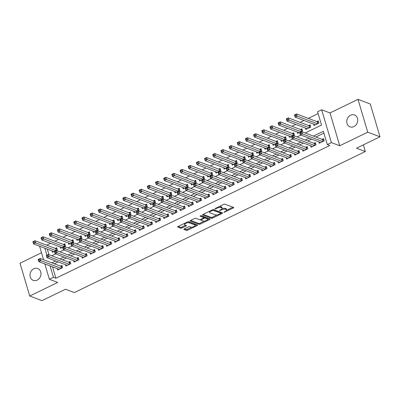 <?xml version="1.0" encoding="UTF-8"?>
<svg xmlns="http://www.w3.org/2000/svg" width="400" height="400" viewBox="0 0 400 400"><rect width="100%" height="100%" fill="white"/><g stroke="black" fill="none" stroke-linecap="round" stroke-linejoin="round"><path stroke-width="0.6" d="M223.89 212.315L233.315 208.04A0.97 0.345 163.5 0 0 233.765 207.58A0.97 0.345 163.5 0 0 233.635 207.465L224.965 204.2A0.97 0.345 163.5 0 0 223.68 204.405L215.155 208.535L214.93 208.935L216.935 208.255A3.105 1.1 163.5 0 1 221.045 207.595L221.765 207.865A3.105 1.1 163.5 0 1 222.175 208.23A3.105 1.1 163.5 0 1 220.74 209.69L219.41 210.625L221.415 209.945A3.105 1.1 163.5 0 1 225.525 209.285L226.245 209.555A3.105 1.1 163.5 0 1 226.655 209.92A3.105 1.1 163.5 0 1 225.22 211.38L223.89 212.315M37.17 280.13A6.33 5.365 -69.3 0 0 40.975 274.11A6.33 5.365 -69.3 0 0 37.72 268.53A6.33 5.365 -69.3 0 0 33.805 268.775A6.33 5.365 -69.3 0 0 30 274.795A6.33 5.365 -69.3 0 0 33.255 280.375A6.33 5.365 -69.3 0 0 37.17 280.13M353.925 126.595A6.33 5.365 -69.3 0 0 357.73 120.575A6.33 5.365 -69.3 0 0 354.48 114.995A6.33 5.365 -69.3 0 0 350.565 115.245A6.33 5.365 -69.3 0 0 346.755 121.265A6.33 5.365 -69.3 0 0 350.01 126.84A6.33 5.365 -69.3 0 0 353.925 126.595M184.305 228.865A0.97 0.345 163.5 0 0 183.855 229.325A0.97 0.345 163.5 0 0 183.985 229.44L186.415 230.355A0.97 0.345 163.5 0 0 187.7 230.15L197.17 225.56A0.97 0.345 163.5 0 0 197.62 225.1A0.97 0.345 163.5 0 0 197.49 224.99L188.82 221.72A0.97 0.345 163.5 0 0 187.535 221.925L178.065 226.515A0.97 0.345 163.5 0 0 177.62 226.97A0.97 0.345 163.5 0 0 177.745 227.085L180.685 228.195A0.97 0.345 163.5 0 0 181.97 227.985L186.02 226.02A0.97 0.345 163.5 0 0 186.47 225.565A0.97 0.345 163.5 0 0 186.34 225.45L184.885 224.9A2.595 0.92 163.5 0 1 184.54 224.6A2.595 0.92 163.5 0 1 186.235 223.16A2.595 0.92 163.5 0 1 189.175 222.82L194.885 224.975A2.595 0.92 163.5 0 1 195.23 225.275A2.595 0.92 163.5 0 1 193.53 226.715A2.595 0.92 163.5 0 1 190.59 227.055L189.64 226.695A0.97 0.345 163.5 0 0 188.355 226.905L184.305 228.865M52.545 266.855L55.915 278.24L53.465 277.315L49.375 279.3L44.83 263.945M380 136.805L367.73 132.18L358.01 99.36L370.28 103.985L380 136.805L356.5 148.195L365.33 151.53L74.325 292.58L65.49 289.25L41.99 300.64L29.72 296.015L57.72 282.445L49.375 279.3M358.01 99.36L330.015 112.93L339.735 145.75L367.73 132.18M339.735 145.75L331.39 142.605L327.305 144.585L323.365 131.28L313.455 136.08M55.915 278.24L329.76 145.51L327.305 144.585M211.37 218.26A0.97 0.345 163.5 0 0 212.655 218.055L222.12 213.465A0.97 0.345 163.5 0 0 222.57 213.005A0.97 0.345 163.5 0 0 222.445 212.895L213.775 209.625A0.97 0.345 163.5 0 0 212.49 209.83L203.02 214.42A0.97 0.345 163.5 0 0 202.57 214.875A0.97 0.345 163.5 0 0 202.7 214.99L211.37 218.26L211.105 217.375A0.97 0.345 163.5 0 0 212.39 217.165L217 214.93M209.645 219.51L200.175 224.1A0.97 0.345 163.5 0 1 198.895 224.305L190.225 221.04A0.97 0.345 163.5 0 1 190.095 220.925A0.97 0.345 163.5 0 1 190.545 220.465L194.595 218.505A0.97 0.345 163.5 0 1 195.88 218.295L199.395 219.62A0.97 0.345 163.5 0 0 200.68 219.415L203.37 218.11A0.97 0.345 163.5 0 0 203.815 217.655A0.97 0.345 163.5 0 0 203.69 217.54L200.03 216.16L201.15 215.615L209.965 218.94A0.97 0.345 163.5 0 1 210.095 219.055A0.97 0.345 163.5 0 1 209.645 219.51L209.415 218.73M41.515 252.765L20 263.195L29.72 296.015M52.025 250.9L52.435 252.29L57.34 249.91L56.685 247.695L55.255 248.385M60.2 246.94L60.61 248.325L65.515 245.95L64.86 243.73L63.43 244.425M68.375 242.975L68.785 244.365L73.69 241.985L73.03 239.77L71.6 240.46M76.55 239.015L76.96 240.4L81.865 238.025L81.205 235.805L79.775 236.5M84.72 235.05L85.135 236.44L90.04 234.06L89.38 231.845L87.95 232.54M92.895 231.09L93.31 232.475L98.21 230.1L97.555 227.88L96.125 228.575M101.07 227.125L101.48 228.515L106.385 226.135L105.73 223.92L104.3 224.615M109.245 223.165L109.655 224.555L114.56 222.175L113.905 219.96L112.475 220.65M117.42 219.2L117.83 220.59L122.735 218.215L122.08 215.995L120.65 216.69M125.595 215.24L126.005 216.63L130.91 214.25L130.255 212.035L128.825 212.725M133.77 211.28L134.18 212.665L139.085 210.29L138.425 208.07L136.995 208.765M141.945 207.315L142.355 208.705L147.26 206.325L146.6 204.11L145.17 204.8M150.115 203.355L150.53 204.74L155.435 202.365L154.775 200.145L153.345 200.84M158.29 199.39L158.705 200.78L163.605 198.4L162.95 196.185L161.52 196.88M166.465 195.43L166.875 196.815L171.78 194.44L171.125 192.22L169.695 192.915M174.64 191.465L175.05 192.855L179.955 190.48L179.3 188.26L177.87 188.955M182.815 187.505L183.225 188.895L188.13 186.515L187.475 184.3L186.045 184.99M190.99 183.545L191.4 184.93L196.305 182.555L195.65 180.335L194.215 181.03M199.165 179.58L199.575 180.97L204.48 178.59L203.82 176.375L202.39 177.065M207.34 175.62L207.75 177.005L212.655 174.63L211.995 172.41L210.565 173.105M215.51 171.655L215.925 173.045L220.83 170.665L220.17 168.45L218.74 169.145M223.685 167.695L224.1 169.08L229 166.705L228.345 164.485L226.915 165.18M231.86 163.73L232.27 165.12L237.175 162.745L236.52 160.525L235.09 161.22M240.035 159.77L240.445 161.16L245.35 158.78L244.695 156.565L243.265 157.255M248.21 155.81L248.62 157.195L253.525 154.82L252.87 152.6L251.44 153.295M256.385 151.845L256.795 153.235L261.7 150.855L261.045 148.64L259.61 149.33M264.56 147.885L264.97 149.27L269.875 146.895L269.215 144.675L267.785 145.37M272.735 143.92L273.145 145.31L278.05 142.93L277.39 140.715L275.96 141.41M280.905 139.96L281.32 141.345L286.225 138.97L285.565 136.75L284.135 137.445M289.08 135.995L289.495 137.385L294.395 135.005L293.74 132.79L292.31 133.485M297.255 132.035L297.665 133.425L302.57 131.045L301.915 128.83L300.485 129.52M305.43 128.07L305.84 129.46L310.745 127.085L310.09 124.865L308.66 125.56M318.86 141.85L319.27 143.24L324.175 140.86L323.52 138.645L322.09 139.335M310.685 145.815L311.095 147.2L316 144.825L315.345 142.605L313.915 143.3M302.51 149.775L302.92 151.165L307.825 148.785L307.17 146.57L305.74 147.26M294.335 153.735L294.75 155.125L299.65 152.75L298.995 150.53L297.565 151.225M286.16 157.7L286.575 159.085L291.48 156.71L290.82 154.495L289.39 155.185M277.99 161.66L278.4 163.05L283.305 160.67L282.645 158.455L281.215 159.15M269.815 165.625L270.225 167.01L275.13 164.635L274.47 162.415L273.04 163.11M261.64 169.585L262.05 170.975L266.955 168.595L266.3 166.38L264.865 167.07M253.465 173.55L253.875 174.935L258.78 172.56L258.125 170.34L256.695 171.035M245.29 177.51L245.7 178.9L250.605 176.52L249.95 174.305L248.52 174.995M237.115 181.475L237.525 182.86L242.43 180.485L241.775 178.265L240.345 178.96M228.94 185.435L229.355 186.825L234.255 184.445L233.6 182.23L232.17 182.92M220.765 189.395L221.18 190.785L226.085 188.405L225.425 186.19L223.995 186.885M212.595 193.36L213.005 194.745L217.91 192.37L217.25 190.15L215.82 190.845M204.42 197.32L204.83 198.71L209.735 196.33L209.075 194.115L207.645 194.81M196.245 201.285L196.655 202.67L201.56 200.295L200.905 198.075L199.47 198.77M188.07 205.245L188.48 206.635L193.385 204.255L192.73 202.04L191.3 202.73M179.895 209.21L180.305 210.595L185.21 208.22L184.555 206L183.125 206.695M171.72 213.17L172.13 214.56L177.035 212.18L176.38 209.965L174.95 210.655M163.545 217.13L163.96 218.52L168.86 216.145L168.205 213.925L166.775 214.62M155.37 221.095L155.785 222.48L160.69 220.105L160.03 217.885L158.6 218.58M147.2 225.055L147.61 226.445L152.515 224.065L151.855 221.85L150.425 222.545M139.025 229.02L139.435 230.405L144.34 228.03L143.68 225.81L142.25 226.505M130.85 232.98L131.26 234.37L136.165 231.99L135.51 229.775L134.075 230.465M122.675 236.945L123.085 238.33L127.99 235.955L127.335 233.735L125.905 234.43M114.5 240.905L114.91 242.295L119.815 239.915L119.16 237.7L117.73 238.39M106.325 244.865L106.735 246.255L111.64 243.88L110.985 241.66L109.555 242.355M98.15 248.83L98.565 250.215L103.465 247.84L102.81 245.625L101.38 246.315M89.975 252.79L90.39 254.18L95.295 251.8L94.635 249.585L93.205 250.28M81.805 256.755L82.215 258.14L87.12 255.765L86.46 253.545L85.03 254.24M73.63 260.715L74.04 262.105L78.945 259.725L78.285 257.51L76.855 258.2M65.455 264.68L65.865 266.065L70.77 263.69L70.115 261.47L68.685 262.165M323.91 133.13L315.91 137.005M311.58 139.105L307.735 140.97M303.405 143.065L299.56 144.93M295.23 147.03L291.385 148.895M287.055 150.99L283.21 152.855M278.88 154.955L275.035 156.82M270.71 158.915L266.865 160.78M262.535 162.88L258.69 164.74M254.36 166.84L250.515 168.705M246.185 170.805L242.34 172.665M238.01 174.765L234.165 176.63M229.835 178.725L225.99 180.59M221.66 182.69L217.815 184.555M213.485 186.65L209.64 188.515M205.315 190.615L201.47 192.475M197.14 194.575L193.295 196.44M188.965 198.54L185.12 200.4M180.79 202.5L176.945 204.365M172.615 206.46L168.77 208.325M164.44 210.425L160.595 212.29M156.265 214.385L152.42 216.25M148.09 218.35L144.245 220.21M139.92 222.31L136.075 224.175M131.745 226.275L127.9 228.135M123.57 230.235L119.725 232.1M115.395 234.195L111.55 236.06M107.22 238.16L103.375 240.025M99.045 242.12L95.2 243.985M90.87 246.085L87.025 247.95M82.695 250.045L78.85 251.91M74.525 254.01L70.68 255.87M66.35 257.97L62.505 259.835M58.175 261.935L54.33 263.795M57.28 268.64L57.69 270.03L62.595 267.65L61.94 265.435L60.51 266.125M318.13 113.615L308.3 118.38M303.97 120.475L300.125 122.34M295.795 124.44L291.95 126.305M287.62 128.4L283.775 130.265M279.45 132.365L275.6 134.225M271.275 136.325L267.43 138.19M263.1 140.29L259.255 142.15M254.925 144.25L251.08 146.115M246.75 148.21L242.905 150.075M238.575 152.175L234.73 154.04M230.4 156.135L226.555 158M222.225 160.1L218.38 161.96M214.055 164.06L210.205 165.925M205.88 168.025L202.035 169.885M197.705 171.985L193.86 173.85M189.53 175.945L185.685 177.81M181.355 179.91L177.51 181.775M173.18 183.87L169.335 185.735M165.005 187.835L161.16 189.7M156.83 191.795L152.985 193.66M148.66 195.76L144.81 197.62M140.485 199.72L136.64 201.585M132.31 203.685L128.465 205.545M124.135 207.645L120.29 209.51M115.96 211.605L112.115 213.47M107.785 215.57L103.94 217.435M99.61 219.53L95.765 221.395M91.435 223.495L87.59 225.355M83.265 227.455L79.415 229.32M75.09 231.42L71.245 233.28M66.915 235.38L63.07 237.245M58.74 239.34L54.895 241.205M50.565 243.305L46.72 245.17M47.29 249.115L48.95 254.725M313.605 124.11L314.015 125.5L318.92 123.12L318.265 120.905L316.835 121.595M365.33 151.53L363.36 144.87M43.585 259.745L39.655 246.48L39.935 246.34M305.215 132.975L321.525 125.07L317.585 111.765L321.67 109.785L331.39 142.605M330.015 112.93L321.67 109.785M50.09 265.93L53.465 277.315M309.125 138.18L305.28 140.045M300.95 142.14L297.105 144.005M292.775 146.105L288.93 147.97M284.605 150.065L280.76 151.93M276.43 154.03L272.585 155.89M268.255 157.99L264.41 159.855M260.08 161.955L256.235 163.815M251.905 165.915L248.06 167.78M243.73 169.875L239.885 171.74M235.555 173.84L231.71 175.705M227.38 177.8L223.535 179.665M219.21 181.765L215.365 183.63M211.035 185.725L207.19 187.59M202.86 189.69L199.015 191.55M194.685 193.65L190.84 195.515M186.51 197.61L182.665 199.475M178.335 201.575L174.49 203.44M170.16 205.535L166.315 207.4M161.985 209.5L158.14 211.365M153.815 213.46L149.97 215.325M145.64 217.425L141.795 219.285M137.465 221.385L133.62 223.25M129.29 225.35L125.445 227.21M121.115 229.31L117.27 231.175M112.94 233.27L109.095 235.135M104.765 237.235L100.92 239.1M96.59 241.195L92.745 243.06M88.42 245.16L84.575 247.02M80.245 249.12L76.4 250.985M72.07 253.085L68.225 254.945M63.895 257.045L60.05 258.91M55.72 261.005L51.875 262.87M51.81 255.8L55.655 253.94M59.985 251.84L63.83 249.975M68.16 247.875L72.005 246.015M76.335 243.915L80.18 242.05M84.51 239.955L88.355 238.09M92.685 235.99L96.53 234.125M100.855 232.03L104.7 230.165M109.03 228.065L112.875 226.205M117.205 224.105L121.05 222.24M125.38 220.14L129.225 218.28M133.555 216.18L137.4 214.315M141.73 212.22L145.575 210.355M149.905 208.255L153.75 206.39M158.08 204.295L161.925 202.43M166.25 200.33L170.095 198.465M174.425 196.37L178.27 194.505M182.6 192.405L186.445 190.545M190.775 188.445L194.62 186.58M198.95 184.485L202.795 182.62M207.125 180.52L210.97 178.655M215.3 176.56L219.145 174.695M223.475 172.595L227.32 170.73M231.645 168.635L235.49 166.77M239.82 164.67L243.665 162.81M247.995 160.71L251.84 158.845M256.17 156.745L260.015 154.885M264.345 152.785L268.19 150.92M272.52 148.825L276.365 146.96M280.695 144.86L284.54 142.995M288.865 140.9L292.715 139.035M297.04 136.935L300.885 135.075M44.835 248.19L46.915 255.205M226.655 209.92L226.395 209.03A3.105 1.1 163.5 0 0 225.98 208.67L226.245 209.555M222.08 208.685A3.105 1.1 163.5 0 1 225.26 208.395L225.98 208.67M222.175 208.23L221.915 207.34A3.105 1.1 163.5 0 0 221.505 206.98L221.765 207.865M219.07 206.64A3.105 1.1 163.5 0 1 220.78 206.705L221.505 206.98M226.615 210.27L232.94 207.205M203.135 214.365L211.105 217.375M220.81 213.085L221.75 212.63M220.565 213.635L220.79 213.235L213.18 210.365L211.115 211.075A3.105 1.1 163.5 0 0 209.68 212.54A3.105 1.1 163.5 0 0 210.09 212.9L215.295 214.865A3.105 1.1 163.5 0 0 219.4 214.2L220.565 213.635M220.585 212.545L220.79 213.235M213.24 209.6L220.525 212.35M209.46 211.3A3.105 1.1 163.5 0 0 209.415 211.655L209.68 212.54M209.27 218.68L207.67 219.455M204.33 221.07L199.915 223.215L200.175 224.1M190.655 220.415L198.63 223.42A0.97 0.345 163.5 0 0 199.915 223.215M203.815 217.655L203.555 216.765A0.97 0.345 163.5 0 0 203.425 216.655L200.68 215.62M203.045 221A2.595 0.92 163.5 0 0 205.985 220.655A2.595 0.92 163.5 0 0 207.68 219.22A2.595 0.92 163.5 0 0 207.34 218.915L205.325 218.16A0.97 0.345 163.5 0 0 204.04 218.365L201.355 219.67A0.97 0.345 163.5 0 0 200.905 220.125A0.97 0.345 163.5 0 0 201.035 220.24L203.045 221M207.68 219.22L207.42 218.335A2.595 0.92 163.5 0 0 207.075 218.03L207.34 218.915M204.04 218.365L203.78 217.48A0.97 0.345 163.5 0 1 205.065 217.27L207.075 218.03M195.23 225.275L194.965 224.39A2.595 0.92 163.5 0 0 194.62 224.085L194.885 224.975M187.705 221.85A2.595 0.92 163.5 0 1 188.915 221.935L194.62 224.085M184.28 223.505A2.595 0.92 163.5 0 0 184.28 223.71L184.54 224.6M178.18 226.46L180.42 227.305A0.97 0.345 163.5 0 0 181.705 227.1L185.645 225.19M184.415 228.815L186.155 229.47A0.97 0.345 163.5 0 0 187.44 229.26L191.825 227.135M195.225 225.485L196.795 224.725M294.91 115.94L295.725 115.545L295.465 114.655L294.645 115.055L295.13 117.145L294.475 114.925L296.515 113.935L297.175 116.15L295.13 117.145L315.445 124.805M318.535 121.82L317.47 121.785A0.99 0.35 -16.5 0 1 317.225 121.745L296.515 113.935L295.465 114.655M317.49 123.815L295.725 115.545M300.98 133.285L300.72 132.395L299.9 132.795L300.165 133.68L300.98 133.285L302.43 133.895L300.385 134.885L299.73 132.665L301.77 131.675L302.43 133.895L322.745 141.555M320.7 142.545L300.385 134.885L300.165 133.68M300.72 132.395L301.77 131.675L322.48 139.485A0.99 0.35 163.5 0 0 322.725 139.525L323.79 139.56M286.735 119.9L287.55 119.505L287.29 118.62L286.47 119.015L286.955 121.105L286.3 118.89L288.345 117.895L289 120.115L286.955 121.105L307.27 128.765M310.36 125.78L309.295 125.745A0.99 0.35 -16.5 0 1 309.05 125.705L288.345 117.895L287.29 118.62M309.315 127.775L287.55 119.505M278.56 123.865L279.375 123.47L279.115 122.58L278.295 122.975L278.78 125.065L278.125 122.85L280.17 121.86L280.825 124.075L278.78 125.065L299.1 132.73M302.185 129.745L301.12 129.71A0.99 0.35 -16.5 0 1 300.875 129.67L280.17 121.86L279.115 122.58M301.14 131.74L279.375 123.47M270.385 127.825L271.205 127.43L270.94 126.545L270.12 126.94L270.605 129.03L269.95 126.81L271.995 125.82L272.65 128.04L270.605 129.03L290.925 136.69M294.01 133.705L292.945 133.67A0.99 0.35 -16.5 0 1 292.7 133.63L271.995 125.82L270.94 126.545M292.965 135.7L271.205 127.43M262.21 131.79L263.03 131.39L262.765 130.505L261.95 130.9L262.435 132.99L261.775 130.775L263.82 129.785L264.475 132L262.435 132.99L282.75 140.655M285.835 137.665L284.77 137.635A0.99 0.35 -16.5 0 1 284.53 137.595L263.82 129.785L262.765 130.505M284.79 139.665L263.03 131.39M292.805 137.245L292.545 136.36L291.725 136.755L291.99 137.645L292.805 137.245L294.255 137.855L292.21 138.845L291.555 136.63L293.6 135.64L294.255 137.855L314.57 145.515M312.525 146.505L292.21 138.845L291.99 137.645M292.545 136.36L293.6 135.64L314.305 143.445A0.99 0.35 163.5 0 0 314.55 143.49L315.615 143.52M284.63 141.21L284.37 140.32L283.55 140.72L283.815 141.605L284.63 141.21L286.08 141.815L284.035 142.81L283.38 140.59L285.425 139.6L286.08 141.815L306.395 149.48M304.355 150.47L284.035 142.81L283.815 141.605M284.37 140.32L285.425 139.6L306.13 147.41A0.99 0.35 163.5 0 0 306.375 147.45L307.44 147.485M276.46 145.17L276.195 144.285L275.375 144.68L275.64 145.565L276.46 145.17L277.905 145.78L275.86 146.77L275.205 144.55L277.25 143.56L277.905 145.78L298.22 153.44M296.18 154.43L275.86 146.77L275.64 145.565M276.195 144.285L277.25 143.56L297.955 151.37A0.99 0.35 163.5 0 0 298.2 151.41L299.265 151.445M268.285 149.135L268.02 148.245L267.205 148.64L267.465 149.53L268.285 149.135L269.73 149.74L267.69 150.73L267.03 148.515L269.075 147.525L269.73 149.74L290.045 157.405M288.005 158.395L267.69 150.73L267.465 149.53M268.02 148.245L269.075 147.525L289.785 155.335A0.99 0.35 163.5 0 0 290.025 155.375L291.09 155.41M254.035 135.75L254.855 135.355L254.59 134.47L253.775 134.865L254.26 136.955L253.6 134.735L255.645 133.745L256.3 135.965L254.26 136.955L274.575 144.615M277.665 141.63L276.595 141.595A0.99 0.35 -16.5 0 1 276.355 141.555L255.645 133.745L254.59 134.47M276.62 143.625L254.855 135.355M260.11 153.095L259.845 152.21L259.03 152.605L259.29 153.49L260.11 153.095L261.555 153.705L259.515 154.695L258.855 152.475L260.9 151.485L261.555 153.705L281.875 161.365M279.83 162.355L259.515 154.695L259.29 153.49M259.845 152.21L260.9 151.485L281.61 159.295A0.99 0.35 163.5 0 0 281.85 159.335L282.92 159.37M245.86 139.715L246.68 139.315L246.415 138.43L245.6 138.825L246.085 140.915L245.425 138.7L247.47 137.71L248.13 139.925L246.085 140.915L266.4 148.58M269.49 145.59L268.42 145.56A0.99 0.35 -16.5 0 1 268.18 145.52L247.47 137.71L246.415 138.43M268.445 147.585L246.68 139.315M251.935 157.055L251.67 156.17L250.855 156.565L251.115 157.455L251.935 157.055L253.385 157.665L251.34 158.655L250.68 156.44L252.725 155.45L253.385 157.665L273.7 165.33M271.655 166.32L251.34 158.655L251.115 157.455M251.67 156.17L252.725 155.45L273.435 163.26A0.99 0.35 163.5 0 0 273.675 163.3L274.745 163.33M237.69 143.675L238.505 143.28L238.24 142.39L237.425 142.79L237.91 144.88L237.255 142.66L239.295 141.67L239.955 143.89L237.91 144.88L258.225 152.54M261.315 149.555L260.245 149.52A0.99 0.35 -16.5 0 1 260.005 149.48L239.295 141.67L238.24 142.39M260.27 151.55L238.505 143.28M243.76 161.02L243.495 160.13L242.68 160.53L242.945 161.415L243.76 161.02L245.21 161.63L243.165 162.62L242.51 160.4L244.55 159.41L245.21 161.63L265.525 169.29M263.48 170.28L243.165 162.62L242.945 161.415M243.495 160.13L244.55 159.41L265.26 167.22A0.99 0.35 163.5 0 0 265.5 167.26L266.57 167.295M229.515 147.635L230.33 147.24L230.07 146.355L229.25 146.75L229.735 148.84L229.08 146.625L231.12 145.63L231.78 147.85L229.735 148.84L250.05 156.5M253.14 153.515L252.075 153.485A0.99 0.35 -16.5 0 1 251.83 153.44L231.12 145.63L230.07 146.355M252.095 155.51L230.33 147.24M235.585 164.98L235.325 164.095L234.505 164.49L234.77 165.38L235.585 164.98L237.035 165.59L234.99 166.58L234.335 164.365L236.375 163.375L237.035 165.59L257.35 173.25M255.305 174.245L234.99 166.58L234.77 165.38M235.325 164.095L236.375 163.375L257.085 171.185A0.99 0.35 163.5 0 0 257.33 171.225L258.395 171.255M221.34 151.6L222.155 151.205L221.895 150.315L221.075 150.71L221.56 152.805L220.905 150.585L222.95 149.595L223.605 151.81L221.56 152.805L241.875 160.465M244.965 157.48L243.9 157.445A0.99 0.35 -16.5 0 1 243.655 157.405L222.95 149.595L221.895 150.315M243.92 159.475L222.155 151.205M213.165 155.56L213.98 155.165L213.72 154.28L212.9 154.675L213.385 156.765L212.73 154.545L214.775 153.555L215.43 155.775L213.385 156.765L233.705 164.425M236.79 161.44L235.725 161.405A0.99 0.35 -16.5 0 1 235.48 161.365L214.775 153.555L213.72 154.28M235.745 163.435L213.98 155.165M204.99 159.525L205.81 159.13L205.545 158.24L204.73 158.635L205.21 160.725L204.555 158.51L206.6 157.52L207.255 159.735L205.21 160.725L225.53 168.39M228.615 165.4L227.55 165.37A0.99 0.35 -16.5 0 1 227.31 165.33L206.6 157.52L205.545 158.24M227.57 167.4L205.81 159.13M196.815 163.485L197.635 163.09L197.37 162.205L196.555 162.6L197.04 164.69L196.38 162.47L198.425 161.48L199.08 163.7L197.04 164.69L217.355 172.35M220.44 169.365L219.375 169.33A0.99 0.35 -16.5 0 1 219.135 169.29L198.425 161.48L197.37 162.205M219.395 171.36L197.635 163.09M188.64 167.45L189.46 167.05L189.195 166.165L188.38 166.56L188.865 168.65L188.205 166.435L190.25 165.445L190.905 167.66L188.865 168.65L209.18 176.315M212.27 173.325L211.2 173.295A0.99 0.35 -16.5 0 1 210.96 173.255L190.25 165.445L189.195 166.165M211.225 175.325L189.46 167.05M180.465 171.41L181.285 171.015L181.02 170.125L180.205 170.525L180.69 172.615L180.03 170.395L182.075 169.405L182.735 171.625L180.69 172.615L201.005 180.275M204.095 177.29L203.025 177.255A0.99 0.35 -16.5 0 1 202.785 177.215L182.075 169.405L181.02 170.125M203.05 179.285L181.285 171.015M172.295 175.375L173.11 174.975L172.845 174.09L172.03 174.485L172.515 176.575L171.86 174.36L173.9 173.365L174.56 175.585L172.515 176.575L192.83 184.235M195.92 181.25L194.85 181.22A0.99 0.35 -16.5 0 1 194.61 181.175L173.9 173.365L172.845 174.09M194.875 183.245L173.11 174.975M164.12 179.335L164.935 178.94L164.675 178.05L163.855 178.45L164.34 180.54L163.685 178.32L165.725 177.33L166.385 179.545L164.34 180.54L184.655 188.2M187.745 185.215L186.68 185.18A0.99 0.35 -16.5 0 1 186.435 185.14L165.725 177.33L164.675 178.05M186.7 187.21L164.935 178.94M155.945 183.295L156.76 182.9L156.5 182.015L155.68 182.41L156.165 184.5L155.51 182.28L157.555 181.29L158.21 183.51L156.165 184.5L176.48 192.16M179.57 189.175L178.505 189.14A0.99 0.35 -16.5 0 1 178.26 189.1L157.555 181.29L156.5 182.015M178.525 191.17L156.76 182.9M147.77 187.26L148.585 186.865L148.325 185.975L147.505 186.37L147.99 188.46L147.335 186.245L149.38 185.255L150.035 187.47L147.99 188.46L168.31 196.125M171.395 193.14L170.33 193.105A0.99 0.35 -16.5 0 1 170.085 193.065L149.38 185.255L148.325 185.975M170.35 195.135L148.585 186.865M139.595 191.22L140.415 190.825L140.15 189.94L139.335 190.335L139.815 192.425L139.16 190.205L141.205 189.215L141.86 191.435L139.815 192.425L160.135 200.085M163.22 197.1L162.155 197.065A0.99 0.35 -16.5 0 1 161.915 197.025L141.205 189.215L140.15 189.94M162.175 199.095L140.415 190.825M131.42 195.185L132.24 194.785L131.975 193.9L131.16 194.295L131.645 196.385L130.985 194.17L133.03 193.18L133.685 195.395L131.645 196.385L151.96 204.05M155.045 201.06L153.98 201.03A0.99 0.35 -16.5 0 1 153.74 200.99L133.03 193.18L131.975 193.9M154 203.06L132.24 194.785M227.41 168.945L227.15 168.055L226.33 168.455L226.595 169.34L227.41 168.945L228.86 169.55L226.815 170.545L226.16 168.325L228.205 167.335L228.86 169.55L249.175 177.215M247.13 178.205L226.815 170.545L226.595 169.34M227.15 168.055L228.205 167.335L248.91 175.145A0.99 0.35 163.5 0 0 249.155 175.185L250.22 175.22M219.235 172.905L218.975 172.02L218.155 172.415L218.42 173.3L219.235 172.905L220.685 173.515L218.64 174.505L217.985 172.29L220.03 171.295L220.685 173.515L241 181.175M238.96 182.165L218.64 174.505L218.42 173.3M218.975 172.02L220.03 171.295L240.735 179.105A0.99 0.35 163.5 0 0 240.98 179.145L242.045 179.18M211.065 176.87L210.8 175.98L209.98 176.375L210.245 177.265L211.065 176.87L212.51 177.475L210.465 178.465L209.81 176.25L211.855 175.26L212.51 177.475L232.825 185.14M230.785 186.13L210.465 178.465L210.245 177.265M210.8 175.98L211.855 175.26L232.565 183.07A0.99 0.35 163.5 0 0 232.805 183.11L233.87 183.145M202.89 180.83L202.625 179.945L201.81 180.34L202.07 181.225L202.89 180.83L204.335 181.44L202.295 182.43L201.635 180.21L203.68 179.22L204.335 181.44L224.65 189.1M222.61 190.09L202.295 182.43L202.07 181.225M202.625 179.945L203.68 179.22L224.39 187.03A0.99 0.35 163.5 0 0 224.63 187.07L225.695 187.105M194.715 184.79L194.45 183.905L193.635 184.3L193.895 185.19L194.715 184.79L196.16 185.4L194.12 186.39L193.46 184.175L195.505 183.185L196.16 185.4L216.48 193.065M214.435 194.055L194.12 186.39L193.895 185.19M194.45 183.905L195.505 183.185L216.215 190.995A0.99 0.35 163.5 0 0 216.455 191.035L217.525 191.065M186.54 188.755L186.275 187.87L185.46 188.265L185.72 189.15L186.54 188.755L187.99 189.365L185.945 190.355L185.285 188.135L187.33 187.145L187.99 189.365L208.305 197.025M206.26 198.015L185.945 190.355L185.72 189.15M186.275 187.87L187.33 187.145L208.04 194.955A0.99 0.35 163.5 0 0 208.28 194.995L209.35 195.03M178.365 192.715L178.1 191.83L177.285 192.225L177.55 193.115L178.365 192.715L179.815 193.325L177.77 194.315L177.115 192.1L179.155 191.11L179.815 193.325L200.13 200.985M198.085 201.98L177.77 194.315L177.55 193.115M178.1 191.83L179.155 191.11L199.865 198.92A0.99 0.35 163.5 0 0 200.105 198.96L201.175 198.99M170.19 196.68L169.93 195.79L169.11 196.19L169.375 197.075L170.19 196.68L171.64 197.29L169.595 198.28L168.94 196.06L170.98 195.07L171.64 197.29L191.955 204.95M189.91 205.94L169.595 198.28L169.375 197.075M169.93 195.79L170.98 195.07L191.69 202.88A0.99 0.35 163.5 0 0 191.935 202.92L193 202.955M162.015 200.64L161.755 199.755L160.935 200.15L161.2 201.035L162.015 200.64L163.465 201.25L161.42 202.24L160.765 200.025L162.81 199.03L163.465 201.25L183.78 208.91M181.735 209.9L161.42 202.24L161.2 201.035M161.755 199.755L162.81 199.03L183.515 206.84A0.99 0.35 163.5 0 0 183.76 206.885L184.825 206.915M153.84 204.605L153.58 203.715L152.76 204.115L153.025 205L153.84 204.605L155.29 205.21L153.245 206.205L152.59 203.985L154.635 202.995L155.29 205.21L175.605 212.875M173.565 213.865L153.245 206.205L153.025 205M153.58 203.715L154.635 202.995L175.34 210.805A0.99 0.35 163.5 0 0 175.585 210.845L176.65 210.88M145.67 208.565L145.405 207.68L144.59 208.075L144.85 208.96L145.67 208.565L147.115 209.175L145.07 210.165L144.415 207.945L146.46 206.955L147.115 209.175L167.43 216.835M165.39 217.825L145.07 210.165L144.85 208.96M145.405 207.68L146.46 206.955L167.17 214.765A0.99 0.35 163.5 0 0 167.41 214.805L168.475 214.84M137.495 212.53L137.23 211.64L136.415 212.035L136.675 212.925L137.495 212.53L138.94 213.135L136.9 214.125L136.24 211.91L138.285 210.92L138.94 213.135L159.255 220.8M157.215 221.79L136.9 214.125L136.675 212.925M137.23 211.64L138.285 210.92L158.995 218.73A0.99 0.35 163.5 0 0 159.235 218.77L160.3 218.805M123.245 199.145L124.065 198.75L123.8 197.86L122.985 198.26L123.47 200.35L122.81 198.13L124.855 197.14L125.51 199.36L123.47 200.35L143.785 208.01M146.875 205.025L145.805 204.99A0.99 0.35 -16.5 0 1 145.565 204.95L124.855 197.14L123.8 197.86M145.83 207.02L124.065 198.75M115.07 203.11L115.89 202.71L115.625 201.825L114.81 202.22L115.295 204.31L114.635 202.095L116.68 201.105L117.34 203.32L115.295 204.31L135.61 211.975M138.7 208.985L137.63 208.955A0.99 0.35 -16.5 0 1 137.39 208.915L116.68 201.105L115.625 201.825M137.655 210.98L115.89 202.71M106.9 207.07L107.715 206.675L107.455 205.785L106.635 206.185L107.12 208.275L106.465 206.055L108.505 205.065L109.165 207.28L107.12 208.275L127.435 215.935M130.525 212.95L129.455 212.915A0.99 0.35 -16.5 0 1 129.215 212.875L108.505 205.065L107.455 205.785M129.48 214.945L107.715 206.675M98.725 211.03L99.54 210.635L99.28 209.75L98.46 210.145L98.945 212.235L98.29 210.02L100.33 209.025L100.99 211.245L98.945 212.235L119.26 219.895M122.35 216.91L121.285 216.875A0.99 0.35 -16.5 0 1 121.04 216.835L100.33 209.025L99.28 209.75M121.305 218.905L99.54 210.635M129.32 216.49L129.055 215.605L128.24 216L128.5 216.885L129.32 216.49L130.765 217.1L128.725 218.09L128.065 215.87L130.11 214.88L130.765 217.1L151.085 224.76M149.04 225.75L128.725 218.09L128.5 216.885M129.055 215.605L130.11 214.88L150.82 222.69A0.99 0.35 163.5 0 0 151.06 222.73L152.13 222.765M121.145 220.45L120.88 219.565L120.065 219.96L120.325 220.85L121.145 220.45L122.595 221.06L120.55 222.05L119.89 219.835L121.935 218.845L122.595 221.06L142.91 228.725M140.865 229.715L120.55 222.05L120.325 220.85M120.88 219.565L121.935 218.845L142.645 226.655A0.99 0.35 163.5 0 0 142.885 226.695L143.955 226.725M112.97 224.415L112.71 223.525L111.89 223.925L112.155 224.81L112.97 224.415L114.42 225.025L112.375 226.015L111.72 223.795L113.76 222.805L114.42 225.025L134.735 232.685M132.69 233.675L112.375 226.015L112.155 224.81M112.71 223.525L113.76 222.805L134.47 230.615A0.99 0.35 163.5 0 0 134.71 230.655L135.78 230.69M104.795 228.375L104.535 227.49L103.715 227.885L103.98 228.775L104.795 228.375L106.245 228.985L104.2 229.975L103.545 227.76L105.585 226.77L106.245 228.985L126.56 236.645M124.515 237.635L104.2 229.975L103.98 228.775M104.535 227.49L105.585 226.77L126.295 234.575A0.99 0.35 163.5 0 0 126.54 234.62L127.605 234.65M90.55 214.995L91.365 214.6L91.105 213.71L90.285 214.105L90.77 216.195L90.115 213.98L92.16 212.99L92.815 215.205L90.77 216.195L111.085 223.86M114.175 220.875L113.11 220.84A0.99 0.35 -16.5 0 1 112.865 220.8L92.16 212.99L91.105 213.71M113.13 222.87L91.365 214.6M96.62 232.34L96.36 231.45L95.54 231.85L95.805 232.735L96.62 232.34L98.07 232.945L96.025 233.94L95.37 231.72L97.415 230.73L98.07 232.945L118.385 240.61M116.34 241.6L96.025 233.94L95.805 232.735M96.36 231.45L97.415 230.73L118.12 238.54A0.99 0.35 163.5 0 0 118.365 238.58L119.43 238.615M82.375 218.955L83.19 218.56L82.93 217.675L82.11 218.07L82.595 220.16L81.94 217.94L83.985 216.95L84.64 219.17L82.595 220.16L102.915 227.82M106 224.835L104.935 224.8A0.99 0.35 -16.5 0 1 104.69 224.76L83.985 216.95L82.93 217.675M104.955 226.83L83.19 218.56M88.445 236.3L88.185 235.415L87.365 235.81L87.63 236.695L88.445 236.3L89.895 236.91L87.85 237.9L87.195 235.68L89.24 234.69L89.895 236.91L110.21 244.57M108.17 245.56L87.85 237.9L87.63 236.695M88.185 235.415L89.24 234.69L109.945 242.5A0.99 0.35 163.5 0 0 110.19 242.54L111.255 242.575M74.2 222.92L75.02 222.52L74.755 221.635L73.94 222.03L74.42 224.12L73.765 221.905L75.81 220.915L76.465 223.13L74.42 224.12L94.74 231.785M97.825 228.795L96.76 228.765A0.99 0.35 -16.5 0 1 96.52 228.725L75.81 220.915L74.755 221.635M96.78 230.795L75.02 222.52M80.275 240.265L80.01 239.375L79.195 239.77L79.455 240.66L80.275 240.265L81.72 240.87L79.675 241.86L79.02 239.645L81.065 238.655L81.72 240.87L102.035 248.535M99.995 249.525L79.675 241.86L79.455 240.66M80.01 239.375L81.065 238.655L101.775 246.465A0.99 0.35 163.5 0 0 102.015 246.505L103.08 246.54M66.025 226.88L66.845 226.485L66.58 225.6L65.765 225.995L66.25 228.085L65.59 225.865L67.635 224.875L68.29 227.095L66.25 228.085L86.565 235.745M89.65 232.76L88.585 232.725A0.99 0.35 -16.5 0 1 88.345 232.685L67.635 224.875L66.58 225.6M88.61 234.755L66.845 226.485M72.1 244.225L71.835 243.34L71.02 243.735L71.28 244.62L72.1 244.225L73.545 244.835L71.505 245.825L70.845 243.605L72.89 242.615L73.545 244.835L93.865 252.495M91.82 253.485L71.505 245.825L71.28 244.62M71.835 243.34L72.89 242.615L93.6 250.425A0.99 0.35 163.5 0 0 93.84 250.465L94.905 250.5M57.85 230.845L58.67 230.445L58.405 229.56L57.59 229.955L58.075 232.045L57.415 229.83L59.46 228.84L60.115 231.055L58.075 232.045L78.39 239.71M81.48 236.72L80.41 236.69A0.99 0.35 -16.5 0 1 80.17 236.65L59.46 228.84L58.405 229.56M80.435 238.715L58.67 230.445M63.925 248.185L63.66 247.3L62.845 247.695L63.105 248.585L63.925 248.185L65.37 248.795L63.33 249.785L62.67 247.57L64.715 246.58L65.37 248.795L85.69 256.46M83.645 257.45L63.33 249.785L63.105 248.585M63.66 247.3L64.715 246.58L85.425 254.39A0.99 0.35 163.5 0 0 85.665 254.43L86.735 254.46M49.675 234.805L50.495 234.41L50.23 233.52L49.415 233.92L49.9 236.01L49.24 233.79L51.285 232.8L51.945 235.02L49.9 236.01L70.215 243.67M73.305 240.685L72.235 240.65A0.99 0.35 -16.5 0 1 71.995 240.61L51.285 232.8L50.23 233.52M72.26 242.68L50.495 234.41M55.75 252.15L55.485 251.26L54.67 251.66L54.93 252.545L55.75 252.15L57.2 252.76L55.155 253.75L54.495 251.53L56.54 250.54L57.2 252.76L77.515 260.42M75.47 261.41L55.155 253.75L54.93 252.545M55.485 251.26L56.54 250.54L77.25 258.35A0.99 0.35 163.5 0 0 77.49 258.39L78.56 258.425M41.505 238.765L42.32 238.37L42.06 237.485L41.24 237.88L41.725 239.97L41.07 237.755L43.11 236.76L43.77 238.98L41.725 239.97L62.04 247.63M65.13 244.645L64.06 244.615A0.99 0.35 -16.5 0 1 63.82 244.57L43.11 236.76L42.06 237.485M64.085 246.64L42.32 238.37M47.575 256.11L47.315 255.225L46.495 255.62L46.76 256.51L47.575 256.11L49.025 256.72L46.98 257.71L46.325 255.495L48.365 254.505L49.025 256.72L69.34 264.38M67.295 265.375L46.98 257.71L46.76 256.51M47.315 255.225L48.365 254.505L69.075 262.315A0.99 0.35 163.5 0 0 69.315 262.355L70.385 262.385M33.33 242.73L34.145 242.335L33.885 241.445L33.065 241.84L33.55 243.935L32.895 241.715L34.935 240.725L35.595 242.94L33.55 243.935L53.865 251.595M56.955 248.61L55.89 248.575A0.99 0.35 -16.5 0 1 55.645 248.535L34.935 240.725L33.885 241.445M55.91 250.605L34.145 242.335M39.4 260.075L39.14 259.185L38.32 259.585L38.585 260.47L39.4 260.075L40.85 260.68L38.805 261.675L38.15 259.455L40.19 258.465L40.85 260.68L61.165 268.345M59.12 269.335L38.805 261.675L38.585 260.47M39.14 259.185L40.19 258.465L60.9 266.275A0.99 0.35 163.5 0 0 61.145 266.315L62.21 266.35M224.64 211.66L224.79 212.17M215.68 208.285L215.83 208.79M220.16 209.975L220.31 210.48M225.26 208.395L225.525 209.285M221.255 209.41L221.415 209.945M220.78 206.705L221.045 207.595M216.785 207.75L216.935 208.255M233.085 207.26L233.315 208.04M202.62 214.71L202.7 214.99M221.89 212.685L222.12 213.465M212.39 217.165L212.655 218.055M212.97 209.655L213.18 210.365M212.13 210.005L212.28 210.51M210.965 210.57L211.115 211.075M198.63 223.42L198.895 224.305M190.14 220.76L190.225 221.04M203.425 216.655L203.69 217.54M205.065 217.27L205.325 218.16M201.205 219.16L201.355 219.67M188.915 221.935L189.175 222.82M185.79 225.245L186.02 226.02M181.705 227.1L181.97 227.985M180.42 227.305L180.685 228.195M177.665 226.805L177.745 227.085M196.94 224.78L197.17 225.56M187.44 229.26L187.7 230.15M186.155 229.47L186.415 230.355M183.9 229.16L183.985 229.44M317.47 121.785L317.995 123.57M317.225 121.745L317.795 123.665M323.05 141.405L322.48 139.485M323.25 141.31L322.725 139.525M309.295 125.745L309.82 127.53M309.05 125.705L309.62 127.63M301.12 129.71L301.645 131.495M300.875 129.67L301.445 131.59M292.945 133.67L293.475 135.455M292.7 133.63L293.27 135.555M284.77 137.635L285.3 139.42M284.53 137.595L285.095 139.515M314.875 145.37L314.305 143.445M315.075 145.27L314.55 143.49M306.7 149.33L306.13 147.41M306.9 149.235L306.375 147.45M298.525 153.295L297.955 151.37M298.73 153.195L298.2 151.41M290.35 157.255L289.785 155.335M290.555 157.16L290.025 155.375M276.595 141.595L277.125 143.38M276.355 141.555L276.925 143.475M282.18 161.22L281.61 159.295M282.38 161.12L281.85 159.335M268.42 145.56L268.95 147.34M268.18 145.52L268.75 147.44M274.005 165.18L273.435 163.26M274.205 165.08L273.675 163.3M260.245 149.52L260.775 151.305M260.005 149.48L260.575 151.4M265.83 169.14L265.26 167.22M266.03 169.045L265.5 167.26M252.075 153.485L252.6 155.265M251.83 153.44L252.4 155.365M257.655 173.105L257.085 171.185M257.855 173.005L257.33 171.225M243.9 157.445L244.425 159.23M243.655 157.405L244.225 159.325M235.725 161.405L236.255 163.19M235.48 161.365L236.05 163.29M227.55 165.37L228.08 167.155M227.31 165.33L227.875 167.25M219.375 169.33L219.905 171.115M219.135 169.29L219.7 171.215M211.2 173.295L211.73 175.075M210.96 173.255L211.53 175.175M203.025 177.255L203.555 179.04M202.785 177.215L203.355 179.135M194.85 181.22L195.38 183M194.61 181.175L195.18 183.1M186.68 185.18L187.205 186.965M186.435 185.14L187.005 187.06M178.505 189.14L179.03 190.925M178.26 189.1L178.83 191.025M170.33 193.105L170.86 194.89M170.085 193.065L170.655 194.985M162.155 197.065L162.685 198.85M161.915 197.025L162.48 198.95M153.98 201.03L154.51 202.81M153.74 200.99L154.305 202.91M249.48 177.065L248.91 175.145M249.68 176.97L249.155 175.185M241.305 181.03L240.735 179.105M241.505 180.93L240.98 179.145M233.13 184.99L232.565 183.07M233.335 184.895L232.805 183.11M224.955 188.955L224.39 187.03M225.16 188.855L224.63 187.07M216.785 192.915L216.215 190.995M216.985 192.82L216.455 191.035M208.61 196.875L208.04 194.955M208.81 196.78L208.28 194.995M200.435 200.84L199.865 198.92M200.635 200.74L200.105 198.96M192.26 204.8L191.69 202.88M192.46 204.705L191.935 202.92M184.085 208.765L183.515 206.84M184.285 208.665L183.76 206.885M175.91 212.725L175.34 210.805M176.115 212.63L175.585 210.845M167.735 216.69L167.17 214.765M167.94 216.59L167.41 214.805M159.56 220.65L158.995 218.73M159.765 220.555L159.235 218.77M145.805 204.99L146.335 206.775M145.565 204.95L146.135 206.87M137.63 208.955L138.16 210.735M137.39 208.915L137.96 210.835M129.455 212.915L129.985 214.7M129.215 212.875L129.785 214.795M121.285 216.875L121.81 218.66M121.04 216.835L121.61 218.76M151.39 224.615L150.82 222.69M151.59 224.515L151.06 222.73M143.215 228.575L142.645 226.655M143.415 228.475L142.885 226.695M135.04 232.535L134.47 230.615M135.24 232.44L134.71 230.655M126.865 236.5L126.295 234.575M127.065 236.4L126.54 234.62M113.11 220.84L113.635 222.625M112.865 220.8L113.435 222.72M118.69 240.46L118.12 238.54M118.89 240.365L118.365 238.58M104.935 224.8L105.465 226.585M104.69 224.76L105.26 226.685M110.515 244.425L109.945 242.5M110.72 244.325L110.19 242.54M96.76 228.765L97.29 230.55M96.52 228.725L97.085 230.645M102.34 248.385L101.775 246.465M102.545 248.29L102.015 246.505M88.585 232.725L89.115 234.51M88.345 232.685L88.91 234.605M94.165 252.35L93.6 250.425M94.37 252.25L93.84 250.465M80.41 236.69L80.94 238.47M80.17 236.65L80.74 238.57M85.995 256.31L85.425 254.39M86.195 256.21L85.665 254.43M72.235 240.65L72.765 242.435M71.995 240.61L72.565 242.53M77.82 260.27L77.25 258.35M78.02 260.175L77.49 258.39M64.06 244.615L64.59 246.395M63.82 244.57L64.39 246.495M69.645 264.235L69.075 262.315M69.845 264.135L69.315 262.355M55.89 248.575L56.415 250.36M55.645 248.535L56.215 250.455M61.47 268.195L60.9 266.275M61.67 268.1L61.145 266.315M220.615 212.43L220.88 213.315M200.695 219.41L200.905 220.125"/></g></svg>
